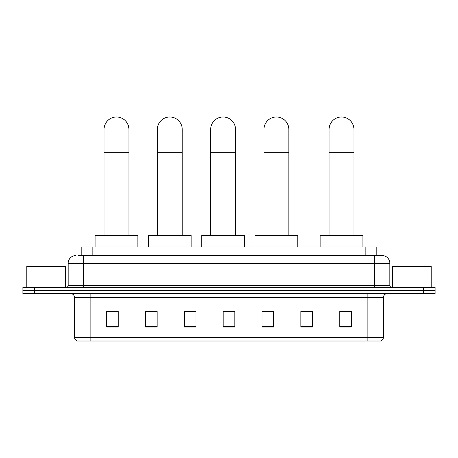 <?xml version="1.0" encoding="UTF-8"?>
<svg xmlns="http://www.w3.org/2000/svg" width="458" height="458" viewBox="0 0 458 458"><rect width="100%" height="100%" fill="white"/><g stroke="black" fill="none" stroke-linecap="round" stroke-linejoin="round"><path stroke-width="0.69" d="M81.181 255.535L81.181 246.988L376.82 246.988L376.82 255.535M78.828 255.535L382.069 255.535A7.769 7.769 0 0 1 389.838 263.304L389.838 285.449C389.941 286.616 390.594 287.263 391.785 287.389M78.65 255.535L83.7 255.535L83.7 263.304L68.162 263.304L68.162 285.449A1.941 1.941 0 0 1 66.215 287.389M75.931 255.535A7.769 7.769 0 0 0 68.162 263.304M34.556 287.389L22.9 287.389L22.9 290.498L34.556 290.498L22.9 290.498L22.9 293.607L34.556 293.607L34.556 290.498L423.444 290.498L34.556 290.498L34.556 287.389L423.444 287.389L423.444 290.498L435.1 290.498L423.444 290.498L423.444 293.607L34.556 293.607M423.444 293.607L435.1 293.607L435.1 287.389L423.444 287.389M389.838 263.304L374.3 263.304L374.3 255.535L382.069 255.535M383.432 337.277C383.323 339.138 382.39 340.38 380.632 341.004L367.889 341.004L367.889 337.277L383.432 337.277L383.432 297.494A3.887 3.887 0 0 1 387.313 293.607M367.889 341.004L77.368 341.004A3.887 3.887 0 0 1 74.568 337.277L74.568 297.494C74.339 295.135 73.045 293.836 70.687 293.607M351.378 327.058L351.378 311.52L339.721 311.52L339.721 327.058L351.378 327.058M312.528 327.058L312.528 311.52L300.872 311.52L300.872 327.058L312.528 327.058M273.678 327.058L273.678 311.52L262.022 311.52L262.022 327.058L273.678 327.058M118.278 327.058L118.278 311.52L106.622 311.52L106.622 327.058L118.278 327.058M157.128 327.058L157.128 311.52L145.472 311.52L145.472 327.058L157.128 327.058M195.978 327.058L195.978 311.52L184.322 311.52L184.322 327.058L195.978 327.058M234.828 327.058L234.828 311.52L223.172 311.52L223.172 327.058L234.828 327.058M312.528 311.52L300.872 311.595L312.528 311.52M195.978 311.52L184.322 311.595L195.978 311.52M155.806 311.595L157.128 311.595M262.411 311.595L273.678 311.595M234.828 311.595L223.172 311.595M118.278 311.595L106.622 311.595M351.378 311.595L339.721 311.595M65.637 287.389L65.637 266.413L26.787 266.413L26.787 287.389M104.058 235.332L104.058 129.425A12.435 12.435 0 0 1 116.492 116.996A12.435 12.435 0 0 1 128.921 129.425A12.435 12.435 0 0 0 116.492 116.996M128.921 235.332L128.921 129.425M137.858 246.988L137.858 235.332L95.121 235.332L95.121 246.988M157.363 235.332L157.363 129.425A12.435 12.435 0 0 1 169.792 116.996A12.435 12.435 0 0 1 182.227 129.425A12.435 12.435 0 0 0 169.792 116.996M182.227 235.332L182.227 129.425M191.158 246.988L191.158 235.332L148.426 235.332L148.426 246.988M210.663 235.332L210.663 129.425A12.435 12.435 0 0 1 223.098 116.996A12.435 12.435 0 0 1 235.526 129.425A12.435 12.435 0 0 0 223.098 116.996M235.526 235.332L235.526 129.425M244.463 246.988L244.463 235.332L201.726 235.332L201.726 246.988M263.963 235.332L263.963 129.425A12.435 12.435 0 0 1 276.397 116.996A12.435 12.435 0 0 1 288.832 129.425A12.435 12.435 0 0 0 276.397 116.996M288.832 235.332L288.832 129.425M297.763 246.988L297.763 235.332L255.032 235.332L255.032 246.988M329.079 235.332L329.079 129.425A12.435 12.435 0 0 1 341.508 116.996A12.435 12.435 0 0 1 353.942 129.425A12.435 12.435 0 0 0 341.508 116.996M353.942 235.332L353.942 129.425M362.879 246.988L362.879 235.332L320.142 235.332L320.142 246.988M431.213 287.389L431.213 266.413L392.363 266.413L392.363 287.389M92.837 255.535L92.837 246.988M365.163 255.535L365.163 246.988M83.7 287.389L83.7 285.449L389.838 285.449M68.162 285.449L83.7 285.449L83.7 263.304L374.3 263.304L374.3 287.389M367.889 293.607L367.889 297.494L74.568 297.494M383.432 297.494L367.889 297.494L367.889 337.277L90.112 337.277L90.112 341.004M74.568 337.277L90.112 337.277L90.112 293.607M234.828 326.52L223.172 326.52M195.978 326.52L184.322 326.52M157.128 326.52L145.472 326.52M118.278 326.52L106.622 326.52M273.678 326.52L262.022 326.52M312.528 326.52L300.872 326.52M351.378 326.52L339.721 326.52M104.058 152.737L128.921 152.737M157.363 152.737L182.227 152.737M210.663 152.737L235.526 152.737M263.963 152.737L288.832 152.737M329.079 152.737L353.942 152.737"/></g></svg>
